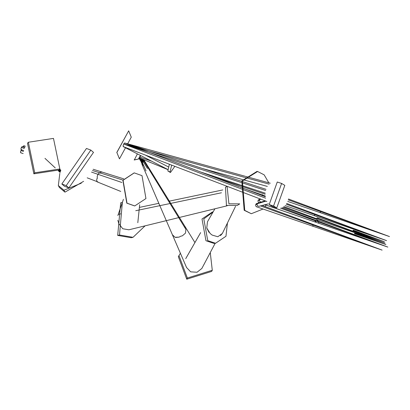 <?xml version="1.0" encoding="UTF-8"?>
<svg xmlns="http://www.w3.org/2000/svg" width="410" height="410" viewBox="0 0 410 410"><rect width="100%" height="100%" fill="white"/><g stroke="black" fill="none" stroke-linecap="round" stroke-linejoin="round"><path stroke-width="0.61" d="M34.717 172.805L59.845 168.966L53.479 138.401L28.351 142.239L34.717 172.805L33.856 173.82L58.984 169.986L59.845 168.966M28.351 142.239L27.49 143.254L33.856 173.82M59.824 173.358L58.338 185.571L63.929 190.23L81.267 183.203M58.338 185.571L59.383 187.472L64.975 192.136L83.619 181.322M66.205 185.622L90.83 150.091L86.464 148.466L61.833 183.998L66.205 185.622L68.87 187.903L93.5 152.376L90.83 150.091M61.833 183.998L64.498 186.278L68.87 187.903M134.659 205.933L126.808 203.175L122.877 180.267L134.162 172.887M127.008 203.17L123.077 180.267L134.265 172.887L142.014 175.649L145.945 198.553L134.757 205.933L127.008 203.17M145.017 225.905L133.024 237.313L131.21 237.723L117.696 235.417L120.683 202.832L121.601 202.653M133.024 237.313L119.51 235.007L122.349 202.458M227.084 186.309L228.908 203.801L239.707 203.878L237.246 205.466L226.443 205.395L225.485 187.273L227.017 186.284M227.437 223.019L225.971 236.262L215.547 243.263L207.757 240.655L203.796 218.899L213.067 212.006M215.547 243.263L213.753 243.34L205.963 240.731L202.002 218.976L212.426 211.975L213.103 211.944M210.263 252.57L212.283 270.257L211.673 271.415L186.75 279.195L178.335 256.696L180.395 253.262M212.283 270.257L187.36 278.036L178.945 255.538M140.548 155.492L138.636 159.003L134.28 159.992L137.417 153.888M138.636 159.003L134.142 159.895M140.399 155.421L138.498 158.906M171.662 165.122L170.037 171.99L170.442 172.513L174.85 166.342M169.381 164.251L167.833 170.975L170.442 172.513M127.659 143.818L131.272 137.186L128.673 130.836L116.86 152.51L119.459 158.86L125.501 147.774M119.459 158.86L116.86 152.51M128.673 130.836L116.788 152.479M284.817 185.371L281.619 183.444L273.562 206.015L276.755 207.937L284.817 185.371M281.619 183.444L277.257 182.014L269.196 204.58L272.389 206.507L276.755 207.937M268.822 182.809L264.148 174.829L257.593 171.493L242.377 180.994L244.76 210.381L251.309 213.718L263.046 209.033M257.593 171.493L257.008 171.406L241.792 180.907L244.175 210.294L251.309 213.718M265.07 206.563L266.034 205.082M59.045 169.914L60.48 171.108M235.53 206.343L222.374 233.444L217.828 236.744L212.154 235.089L210.233 233.562L206.763 227.986L207.475 221.779L214.907 208.798L207.475 221.779M215.173 243.284L201.858 268.447L197.031 272.25L190.686 271.845L186.565 267.53M141.583 158.921L143.008 162.206L141.383 158.711M124.45 143.08L124.953 143.223L124.44 143.08L123.712 143.977L241.018 182.44M241.567 182.619L265.654 190.512M316.571 219.411L316.838 219.483L316.53 218.925L317.35 217.987L317.084 217.915M316.745 218.299L353.856 231.788L353.774 232.296L354.009 231.609L385.051 243.125L316.674 219.509M58.492 170.545L60.203 171.964M143.131 160.992L142.316 159.095M260.504 198.917L259.617 199.608L259.468 200.823L260.15 201.843L261.544 202.012M260.873 199.224L258.187 200.044L257.967 201.254L258.438 202.304L259.346 202.576M261.262 202.084L260.15 201.843L259.468 200.823M259.325 202.581L258.438 202.304L257.967 201.254L258.187 200.044L260.376 198.947M280.537 208.167L315.357 220.826L315.182 221.948L315.782 221.641L315.961 220.513L315.146 221.451M315.182 221.948L315.444 222.025L315.546 221.185L315.182 221.948M315.997 221.016L315.546 221.185L315.961 220.513L315.7 220.436L315.782 221.641M258.187 200.044L259.417 200.49M352.467 234.315L352.759 234.402L352.385 234.827L352.467 234.315L383.77 245.698L352.687 234.125M59.583 169.279L60.782 170.268M146.042 170.903L140.456 158.332M262.369 194.56L262.226 195.765M261.698 194.765L260.929 195.022L261.231 194.601L260.945 194.996L262.169 195.442M317.95 216.869L318.221 216.931L317.95 216.869M318.734 215.434L318.462 215.373L318.734 215.434M286.247 204.185L314.695 214.517M355.434 229.595L355.137 229.523M386.543 240.614L355.193 229.82M383.55 239.527L386.476 240.588M59.255 169.663L60.598 170.775M211.539 234.597L211.914 234.884M147.492 168.52L143.777 162.488L142.178 159.039M317.509 219.698L317.34 220.816L317.612 220.893L318.16 219.878L317.704 220.057L317.509 219.698M317.801 219.898L317.34 220.816L317.612 220.893L317.704 220.057L317.299 220.324M283.074 207.183L316.546 219.35M354.542 233.695L354.773 233.003M354.855 232.957L385.928 244.56L354.619 233.182M21.422 150.234L21.351 149.291M58.83 170.165L60.367 171.441M140.83 158.67L142.234 161.924L140.599 158.388M353 230.881L353.236 230.2M353.323 230.21L384.39 241.751L353.082 230.379M21.089 152.745L20.577 152.607L20.5 151.669L21.561 149.727M20.91 150.475L23.472 151.439M97.805 181.779L96.832 181.527L96.693 179.744L96.832 181.527L97.175 181.866L120.75 191.434M87.181 177.827L96.832 181.527M97.206 178.007L96.693 179.744M227.155 205.794L128.848 229.805L122.759 228.739L118.885 223.763L117.834 220.298M203.77 264.87L204.482 263.527M184.346 225.459L144.105 160.213M185.141 227.991L184.9 226.515M123.154 146.385L123.184 145.401M123.707 144.002L239.117 188.062M239.676 188.277L265.634 198.189M265.875 201.136L255.845 204.206L256.511 203.585L258.146 203.083L257.26 203.77L257.106 205L257.782 206.046L258.884 206.307L268.473 203.837M258.884 206.307L257.782 206.046M255.845 204.206L255.614 205.425L256.081 206.502L256.957 206.804L256.081 206.502L255.614 205.425L255.845 204.206L257.055 204.646M312.815 225.633L313.107 226.233L312.815 225.633L313.635 224.695L313.373 224.608M260.488 205.892L382.11 250.12L262.133 205.471M350.032 238.784L350.13 238.492M22.914 146.847L23.708 145.786L24.221 145.924M23.057 146.539L24.907 147.231M101.9 172.226L100.927 171.974L101.603 171.923M100.927 171.974L100.004 172.876M175.024 237.272L172.4 234.74L175.024 237.272L179.114 237.123L175.68 237.462M186.652 267.745L141.927 164.205M179.114 237.123L180.707 236.216L182.368 235.837L185.499 233.1L185.899 229.359L145.073 162.965L143.5 159.582M139.713 157.025L151.638 161.186M168.315 166.86L145.268 155.031M123.682 146.601L123.179 146.472M123.118 145.888L123.712 143.977L244.227 177.269M244.765 177.417L269.139 184.151M320.184 212.119L320.512 212.652L320.184 212.119L321.02 211.15L320.743 211.094M288.256 199.834L357.51 224.957L357.407 225.249L357.669 224.777M357.51 224.957L389.495 236.57L287.728 201.423M288.461 198.999L389.28 236.483M59.609 169.248L60.798 170.232M100.163 173.143L99.194 172.887L99.871 172.835M97.329 178.345L97.185 176.566L97.329 178.345M91.522 172.103L97.959 174.306L97.185 176.566M99.194 172.887L97.959 174.306L121.862 182.486M118.377 214.343L120.658 213.866M135.756 210.704L221.436 192.782M212.154 235.089L217.828 236.744M220.488 235.591L222.374 233.444M264.855 204.559L265.752 204.846L264.855 204.559M318.56 222.64L318.883 223.224L318.56 222.64L319.118 221.615L319.395 221.702L319.118 221.615M316.002 221L355.875 235.478L355.777 235.776L356.034 235.294L387.829 247.081L317.355 220.882M21.566 149.686L21.053 149.553L20.977 148.61L21.387 147.415L22.037 146.667L22.55 146.8M21.387 147.415L24.344 148.522M58.466 170.57L60.193 172.005M206.763 227.986L208.977 232.332M210.233 233.562L210.602 233.843M144.32 166.921L140.958 161.458L139.292 157.85M314.501 215.645L314.762 215.711L314.465 215.158L314.685 214.538L315.29 214.199L315.023 214.143M351.678 228.283L351.934 227.811M314.685 214.538L383.017 239.327M63.929 190.23L64.975 192.136M119.51 235.007L117.696 235.417M187.36 278.036L186.75 279.195M167.833 170.975L170.037 171.99M269.196 204.58L273.562 206.015M120.683 202.832L122.498 202.422M60.378 171.411L58.927 170.053M60.526 170.975L59.096 169.853M140.671 158.419L143.008 162.206M124.876 143.064L241.572 181.317M242.115 181.497L265.998 189.323M200.531 171.959L240.024 184.905M240.578 185.084L265.234 193.166M317.253 217.894L384.944 243.084M60.106 172.287L58.374 170.668M60.249 171.826L58.543 170.488L60.244 171.826M143.413 161.453L142.403 159.131M281.875 207.773L315.864 220.421M258.838 202.555L259.294 202.714M265.085 204.713L315.285 222.046M352.426 234.863L383.77 245.698M60.68 170.555L59.46 169.422M60.834 170.145L59.64 169.212L60.834 170.145M139.518 157.942L142.598 162.954L140.625 158.398M139.943 156.605L140.435 156.804M286.713 203.473L318.637 215.352M285.099 205.574L318.052 216.957M355.47 229.057L386.492 240.593M60.506 171.042L59.158 169.781M60.639 170.657L59.301 169.612M142.306 159.09L143.777 162.488L141.476 158.752M238.64 190.722L123.466 146.698M213.041 176.736L239.758 185.694M240.316 185.884L265.188 194.222M283.93 206.609L316.566 218.75M313.855 219.673L317.442 220.913M354.588 233.72L385.928 244.56M60.26 171.78L58.691 170.319M60.419 171.288L58.891 170.094M142.234 161.919L139.877 158.091M353.041 230.953L384.39 241.751M384.385 241.751L384.052 241.628M20.777 152.812L23.134 153.55M184.515 225.705L194.924 242.576M124.778 143.034L239.43 186.811M239.983 187.022L265.352 196.708M239.209 190.942L266.884 201.52M257.998 203.119L265.188 200.869M256.496 206.773L382.11 250.12M24.031 145.745L25.389 146.293M101.501 171.877L93.142 169.258M123.743 178.852L101.516 171.892M139.267 157.84L167.731 169.561M123.328 146.657L167.741 169.453M124.753 143.018L245.113 176.259M245.641 176.408L270.262 183.208M202.612 168.546L242.571 179.575M243.12 179.729L267.34 186.412M60.721 170.437L59.537 169.33M99.763 172.789L92.47 170.504M122.979 180.082L99.779 172.81M123.42 199.332L117.865 215.506M222.758 189.943L169.34 201.131M158.829 203.329L139.395 207.398M143.623 159.633L145.068 162.954M142.818 159.3L145.073 162.965M245.6 189.169L265.265 196.006M265.26 204.815L387.829 247.081M22.36 146.626L24.743 147.59M21.253 149.752L23.693 150.516M60.07 172.415L58.292 170.755M55.165 167.833L44.972 158.352L55.283 167.936M139.672 204.744L137.806 222.727M200.644 232.613L185.725 258.664M200.639 232.598L186.017 258.131M142.66 165.399L140.958 161.458M139.426 157.906L140.953 161.448L139.021 158.301M315.198 214.117L383.078 239.353M314.598 215.737L383.78 239.604"/></g></svg>
